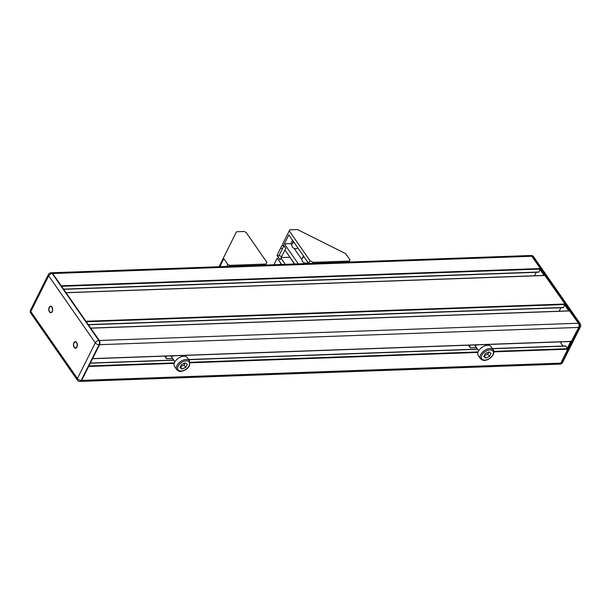 <?xml version="1.0" encoding="UTF-8"?>
<svg xmlns="http://www.w3.org/2000/svg" width="611" height="611" viewBox="0 0 611 611"><rect width="100%" height="100%" fill="white"/><g stroke="black" fill="none" stroke-linecap="round" stroke-linejoin="round"><path stroke-width="0.92" d="M468.477 345.184L470.256 347.751L468.736 345.177M477.84 344.848A4.766 2.818 -34.8 0 1 474.938 344.955M469.088 345.757L468.683 345.177M470.256 347.751L476.366 347.529M470.157 345.123L469.584 346.284L470.348 347.567M468.805 345.169L469.584 346.284M480.59 358.81L478.291 355.495A7.744 4.583 -34.8 0 1 482.026 347.315A7.744 4.583 -34.8 0 1 491 346.651L493.298 349.958C494.139 350.951 494.123 352.501 493.26 354.617C491.435 357.794 488.655 359.719 484.92 360.391L482.805 360.269L480.59 358.81A7.744 4.583 -34.8 0 1 484.324 350.622A7.744 4.583 -34.8 0 1 493.298 349.958M483.736 356.664L485.837 358.107L484.195 355.747L487.838 354.09L488.922 351.928L485.287 353.57L483.736 356.664M485.837 358.107L489.487 356.457L491.03 353.364L488.93 351.921M489.487 356.457L487.838 354.09M563.098 307.516L563.594 307.47L565.045 304.003L544.905 275.485M85.952 321.76L65.919 292.646M559.164 311.228L560.898 307.753M571.407 341.381L578.678 327.427A2.979 1.764 -92.1 0 0 578.426 323.227L569.582 310.946M571.705 341.35L92.582 358.611L99.555 344.688A2.979 1.764 -92.1 0 0 99.303 340.487L90.596 328.107M562.998 346.032L560.111 341.885M538.421 272.063L538.917 272.01L540.368 268.542L531.814 256.253L578.426 323.227A2.979 1.764 87.9 0 1 578.678 327.427L560.799 363.133A2.979 1.764 87.9 0 1 559.539 364.133A2.979 1.764 -92.1 0 0 560.799 363.133L567.772 349.209L565.923 346.086L565.442 346.101M174.227 363.385L88.648 366.463L81.675 380.393L99.555 344.688A2.979 1.764 -92.1 0 0 99.303 340.487L52.691 273.514A2.979 1.764 -92.1 0 0 51.461 272.766L51.461 272.766A2.979 1.764 -92.1 0 0 51.225 272.804M530.829 255.528A2.979 1.764 87.9 0 1 531.066 255.49A2.979 1.764 87.9 0 1 532.296 256.238L578.907 323.211A2.979 1.764 87.9 0 1 579.159 327.412L561.28 363.117A2.979 1.764 87.9 0 1 560.012 364.118L80.408 381.394A2.979 1.764 -92.1 0 0 81.675 380.393A2.979 1.764 -92.1 0 1 80.408 381.394A2.979 1.764 -92.1 0 1 80.171 381.379M531.814 256.253A2.979 1.764 -92.1 0 0 530.592 255.505A2.979 1.764 87.9 0 1 531.814 256.253L52.691 273.514A2.979 1.764 -92.1 0 0 51.461 272.766L531.066 255.49A2.979 2.979 0 0 1 533.617 256.765A2.979 1.764 145.2 0 0 532.296 256.238L531.814 256.253M61.276 286.307L52.691 273.514L52.21 273.529A2.979 1.764 -92.1 0 0 50.988 272.781A2.979 2.979 0 0 0 48.429 274.431A2.979 1.627 -153.4 0 0 48.697 275.844L95.308 342.817A2.979 1.764 -34.8 0 1 98.822 340.503L52.21 273.529A2.979 1.764 145.2 0 0 48.697 275.844L30.817 311.549A2.979 1.764 145.2 0 0 30.771 313.168A2.979 2.979 0 0 1 30.55 310.128A2.979 1.627 26.6 0 0 30.817 311.549L77.429 378.522A2.979 1.627 26.6 0 0 81.194 380.409L99.074 344.703A2.979 1.764 -92.1 0 0 98.822 340.503L578.907 323.211A2.979 1.764 -34.8 0 1 580.229 323.738L533.617 256.765M534.488 275.767L536.229 272.3M76.81 342.756A2.979 1.764 -92.1 0 0 75.535 341.931A2.979 1.764 -92.1 0 0 75.413 341.939M75.627 347.88A2.979 1.764 -92.1 0 0 75.749 347.88A2.979 1.764 -92.1 0 0 76.963 346.964M76.772 346.88A2.979 1.764 -92.1 0 0 76.971 343.657A2.979 1.764 -92.1 0 0 75.29 341.939A2.979 1.764 -92.1 0 0 73.633 344.978A2.979 1.764 -92.1 0 0 75.504 347.888A2.979 1.764 -92.1 0 0 76.772 346.88M49.491 311.916A3.276 1.94 87.9 0 1 48.872 308.334A3.276 1.94 87.9 0 1 50.606 306.187A3.276 1.94 87.9 0 1 52.668 309.387A3.276 1.94 87.9 0 1 50.843 312.733A3.276 1.94 87.9 0 1 49.491 311.916M49.552 311.61A3.276 1.94 -92.1 0 0 49.735 311.9A3.276 1.94 -92.1 0 0 50.965 312.717M50.728 306.187A3.276 1.94 -92.1 0 0 49.399 307.394M74.168 347.369A3.276 1.94 87.9 0 1 73.549 343.787A3.276 1.94 87.9 0 1 75.283 341.641A3.276 1.94 87.9 0 1 77.345 344.841A3.276 1.94 87.9 0 1 75.52 348.186A3.276 1.94 87.9 0 1 74.168 347.369M74.229 347.063A3.276 1.94 -92.1 0 0 74.412 347.361A3.276 1.94 -92.1 0 0 75.634 348.178M75.405 341.641A3.276 1.94 -92.1 0 0 74.076 342.847M52.134 307.295A2.979 1.764 -92.1 0 0 50.858 306.47A2.979 1.764 -92.1 0 0 50.736 306.485M50.95 312.42A2.979 1.764 -92.1 0 0 51.072 312.427A2.979 1.764 -92.1 0 0 52.286 311.511M52.095 311.427A2.979 1.764 -92.1 0 0 52.302 308.204A2.979 1.764 -92.1 0 0 50.614 306.485A2.979 1.764 -92.1 0 0 48.956 309.517A2.979 1.764 -92.1 0 0 50.828 312.435A2.979 1.764 -92.1 0 0 52.095 311.427M540.086 269.672L544.088 275.424M564.763 305.126L568.765 310.877M570.689 341.503L567.359 348.148M559.539 364.133A2.979 1.764 87.9 0 1 558.309 363.392M189.563 360.902L187.256 357.595A7.744 4.583 145.2 0 0 181.062 356.793A7.744 4.583 145.2 0 0 174.677 362.239A7.744 4.583 145.2 0 0 174.547 366.44L176.854 369.747C178.733 371.328 180.176 371.855 181.177 371.335C184.912 370.671 187.699 368.731 189.532 365.531L189.563 360.902A7.744 4.583 145.2 0 0 183.361 360.1A7.744 4.583 145.2 0 0 176.976 365.554A7.744 4.583 145.2 0 0 176.854 369.747M180.459 366.684L184.102 365.034L185.186 362.865M182.093 369.052L179.993 367.608L181.543 364.515L185.194 362.865L187.294 364.309L185.744 367.402L182.093 369.052L180.451 366.692M185.744 367.402L184.102 365.034M164.993 356.114L166.52 358.688L164.733 356.129M171.202 355.892A4.766 2.818 145.2 0 0 174.104 355.785M164.947 356.121L165.344 356.702M172.63 358.466L166.52 358.688M166.612 358.512L165.841 357.221L166.421 356.068M165.841 357.221L165.069 356.114M307.975 262.417A3.574 2.994 26.5 0 1 303.522 262.47A3.574 2.994 26.5 0 1 302.147 258.476A3.574 2.994 26.5 0 1 304.209 257.01M297.901 247.936A3.574 2.994 26.5 0 1 293.448 247.99A3.574 2.994 26.5 0 1 292.073 243.995A3.574 2.994 26.5 0 1 294.135 242.529M289.813 257.04L294.387 264.021M298.359 230.003A2.383 1.298 26.6 0 0 296.679 229.583L289.759 229.835L289.24 230.889L310.021 260.752L313.214 262.348L349.538 261.042L350.057 259.988L346.101 254.298A2.383 1.298 26.6 0 0 344.764 253.206L298.359 230.003M349.538 261.042L349.026 262.05M313.214 262.348L312.71 263.356M310.021 260.752L308.639 263.501M289.698 257.277L281.197 257.582L285.811 248.379L281.656 256.658L279.12 255.398M284.963 250.075L294.662 264.005M289.24 230.889L282.71 243.919L285.811 248.379M308.479 263.135L288.843 234.922L284.367 243.85L298.305 263.876M282.71 243.919L289.759 229.835M283.764 246.111L282.061 245.255L277.066 255.245L278.769 256.101L283.764 246.111M276.989 255.345L280.09 259.805L281.656 256.658M280.09 259.805L280.938 258.109L285.284 264.342M281.197 257.582L280.938 258.109M282.061 245.255L277.066 255.245M280.64 248.104L282.343 248.96M292.509 240.192L290.79 243.613L284.367 243.85M304.729 263.647L304.156 262.822M301.88 259.553L294.082 248.341M291.806 245.072L290.79 243.613M281.633 264.479L277.218 258.132L273.904 264.754M280.884 263.394L280.319 264.525M221.984 260.874L219.288 266.388M218.959 266.732L219.028 266.602A2.383 1.298 -153.4 0 1 219.25 266.335M236.236 232.241A2.383 1.298 -153.4 0 1 236.236 232.233A2.383 1.298 -153.4 0 1 237.267 231.729L244.194 231.477L246.118 232.44L266.9 262.302L266.029 264.044L229.713 265.357L227.788 264.395L223.825 258.705A2.383 1.298 -153.4 0 1 223.611 257.567L234.67 235.365A2.383 1.298 -153.4 0 1 234.67 235.357L229.087 246.569A1.191 0.649 -153.4 0 0 229.072 246.607M223.611 257.567L222.045 260.691A2.383 1.298 -153.4 0 0 221.969 261.027L219.112 266.732M227.788 264.395L226.757 266.449M229.713 265.357L229.209 266.365M266.029 264.044L265.525 265.059M222.045 260.691L229.087 246.569M228.079 248.585L227.636 249.479M492.848 354.815A6.79 4.017 -34.8 0 1 482.446 359.52A6.79 4.017 -34.8 0 1 486.86 350.706A6.79 4.017 -34.8 0 1 492.848 354.815M545.195 275.477L66.072 292.738M565.045 304.003L85.922 321.256M565.076 304.507L86.266 321.753M563.594 307.47L88.236 324.594M569.872 310.93L90.749 328.191M578.678 327.427L99.074 344.703A2.979 1.627 -153.4 0 1 95.308 342.817L77.429 378.522A2.979 1.764 -34.8 0 0 77.383 380.141A2.979 2.979 0 0 0 79.934 381.417A2.979 1.764 -92.1 0 0 81.194 380.409L561.28 363.117A2.979 1.627 26.6 0 0 562.571 362.476L580.45 326.77A2.979 1.627 -153.4 0 1 579.159 327.412L578.678 327.427M565.923 346.086L492.443 348.736M477.581 349.271L188.707 359.673M173.837 360.207L90.275 363.217M567.741 348.705L493.864 351.363M478.13 351.928L190.128 362.308M174.395 362.873L88.901 365.951M567.772 349.209L493.917 351.867M477.962 352.44L190.181 362.804M540.368 268.542L61.245 285.803M540.399 269.046L61.589 286.299M538.917 272.01L63.559 289.133M562.571 362.476A2.979 2.979 0 0 1 560.012 364.118A2.979 1.764 87.9 0 1 559.775 364.103M178.183 366.149A6.79 4.017 145.2 0 0 184.171 370.266A6.79 4.017 145.2 0 0 188.585 361.452A6.79 4.017 145.2 0 0 178.183 366.149M223.825 258.705L219.823 266.702M486.486 345.391L485.913 344.558M478.665 350.829L474.587 344.963M563.342 307.669L88.366 324.777M569.727 310.846L90.68 328.099M571.552 341.473L92.521 358.726M565.679 345.941L492.336 348.575M477.474 349.118L188.6 359.52M173.73 360.055L90.352 363.056M538.665 272.216L63.689 289.324M545.05 275.385L66.003 292.646M77.383 380.141L30.771 313.168M30.55 310.128L48.429 274.431M50.988 272.781L51.461 272.766M79.934 381.417L80.408 381.394M580.45 326.77A2.979 2.979 0 0 0 580.229 323.738M170.843 355.908L174.929 361.773M182.17 355.495L182.75 356.328M303.438 255.894L302.147 258.476M293.356 241.414L292.073 243.995M236.236 232.233L234.67 235.357"/></g></svg>

